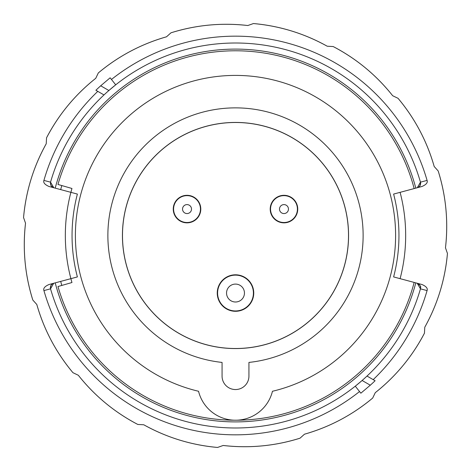 <?xml version="1.0" encoding="UTF-8"?>
<svg xmlns="http://www.w3.org/2000/svg" width="471" height="471" viewBox="0 0 471 471"><rect width="100%" height="100%" fill="white"/><g stroke="black" fill="none" stroke-linecap="round" stroke-linejoin="round"><path stroke-width="0.71" d="M46.223 143.779L46.547 137.815A184.084 184.084 -43.9 0 1 95.731 78.327L98.315 72.946A184.084 184.084 -21.4 0 1 166.516 36.803L170.961 32.817A184.084 184.084 1.1 0 1 247.805 25.528L253.439 23.55A184.084 184.084 23.6 0 1 327.221 46.223L333.185 46.547A184.084 184.084 46.1 0 1 392.673 95.731L398.054 98.315A184.084 184.084 68.6 0 1 434.197 166.516L438.183 170.961A184.084 184.084 91.1 0 1 445.472 247.805L447.45 253.439A184.084 184.084 113.6 0 1 424.777 327.221L424.453 333.185A184.084 184.084 136.1 0 1 375.269 392.673L372.685 398.054A184.084 184.084 158.6 0 1 304.484 434.197L300.039 438.183A184.084 184.084 -178.9 0 1 223.195 445.472L217.561 447.45A184.084 184.084 -156.4 0 1 143.779 424.777L137.815 424.453A184.084 184.084 -133.9 0 1 78.327 375.269L72.94 372.685A184.084 184.084 -111.4 0 1 36.803 304.484L32.817 300.039A184.084 184.084 -88.9 0 1 25.528 223.195L23.55 217.561A184.084 184.084 -66.4 0 1 46.223 143.779L46.223 143.779C33.453 166.775 25.899 191.367 23.55 217.561C25.899 191.367 33.453 166.775 46.223 143.779M373.203 379.638A199.345 199.345 0 0 0 427.079 290.583C427.903 288.405 426.237 286.397 422.075 284.549L400.103 278.661A170.172 170.172 0 0 0 400.103 192.339L422.075 186.451C426.237 184.608 427.903 182.595 427.079 180.417A199.345 199.345 0 0 0 111.456 79.458M97.797 91.362A199.345 199.345 0 0 0 43.921 180.417C43.096 182.595 44.763 184.603 48.925 186.451L70.897 192.339A170.172 170.172 0 0 0 70.897 278.661L48.925 284.549C44.763 286.392 43.096 288.405 43.921 290.583A199.345 199.345 0 0 0 359.544 391.542M166.516 36.803L166.516 36.803C141.229 44.033 118.498 56.078 98.315 72.946C118.498 56.078 141.229 44.033 166.516 36.803M327.221 46.223L327.221 46.223C304.225 33.453 279.633 25.899 253.439 23.55C279.633 25.899 304.225 33.453 327.221 46.223M434.197 166.516L434.197 166.516C426.967 141.229 414.922 118.498 398.054 98.315C414.922 118.498 426.967 141.229 434.197 166.516M445.472 247.805L445.472 247.805C448.469 221.676 446.037 196.06 438.183 170.961M424.777 327.221L424.777 327.221C437.547 304.225 445.101 279.633 447.45 253.439C445.101 279.633 437.547 304.225 424.777 327.221M304.484 434.197L304.484 434.197C329.771 426.967 352.502 414.922 372.685 398.054C352.502 414.922 329.771 426.967 304.484 434.197M143.779 424.777L143.779 424.777C166.775 437.547 191.367 445.101 217.561 447.45C191.367 445.101 166.775 437.547 143.779 424.777M72.94 372.685C56.078 352.502 44.033 329.771 36.803 304.484L36.803 304.484C44.033 329.771 56.078 352.502 72.94 372.685L72.822 372.543M25.528 223.195L25.528 223.195C22.531 249.324 24.963 274.94 32.817 300.039C24.963 274.94 22.531 249.324 25.528 223.195M61.807 285.438A180.734 180.734 0 0 1 60.694 281.393M60.694 189.607A180.734 180.734 0 0 1 61.807 185.562M43.921 180.417L50.656 182.189A4.48 4.474 105 0 0 53.8 187.758L50.538 182.165A192.498 192.498 0 0 1 420.462 182.171L417.294 187.735A4.48 4.474 -105 0 0 420.432 182.165L420.591 183.142M427.079 290.583L420.462 288.835L417.2 283.242A4.48 4.474 -75 0 1 420.344 288.811L420.456 288.841A192.498 192.498 0 0 1 50.538 288.829L50.568 288.835A4.48 4.474 75 0 1 53.706 283.265L50.538 288.829L43.921 290.583M50.409 287.858L50.568 288.835M50.656 182.189L50.503 183.39M100.706 85.793L110.143 77.803L115.713 84.815L108.878 90.509A192.498 192.498 0 0 0 103.985 94.936L95.896 90.261A201.453 201.453 0 0 1 100.706 85.793L108.878 90.509M427.079 180.417L420.432 182.165M400.103 192.339L393.615 194.076L400.103 192.339M393.691 276.63L393.615 276.924L400.103 278.661L393.615 276.924A163.455 163.455 0 0 0 393.615 194.076M420.497 287.61L420.344 288.811M362.122 380.491A192.498 192.498 0 0 0 367.015 376.064L375.104 380.739A201.453 201.453 0 0 1 370.294 385.207L362.122 380.491L355.287 386.185L360.857 393.197L370.294 385.207M77.385 276.924L70.897 278.661L77.385 276.924A163.455 163.455 0 0 1 77.385 194.076L70.897 192.339L77.385 194.076L77.309 194.37M77.173 276.118L76.944 275.205M76.308 198.426L76.608 197.166M76.643 197.002L77.191 194.806M393.827 194.882L394.062 195.806M394.692 272.574L394.392 273.834M394.357 273.998L393.809 276.194M272.456 391.271A38.063 38.063 0 0 1 198.544 391.271A160.093 160.093 0 0 1 235.5 75.407A160.093 160.093 0 0 1 272.456 391.271M337.43 158.692A127.629 127.629 0 0 1 248.935 362.417L248.935 376.111A13.435 13.435 0 0 1 224.773 384.201A13.435 13.435 0 0 1 222.065 376.111L222.065 362.417A127.629 127.629 0 0 1 158.692 133.57A127.629 127.629 0 0 1 337.43 158.692M145.198 303.548A113.075 113.075 0 0 0 303.548 325.802A113.075 113.075 0 0 0 325.802 167.452A113.075 113.075 0 0 0 167.452 145.198A113.075 113.075 0 0 0 145.198 303.548M70.897 192.339A170.172 170.172 0 0 1 71.957 188.477L57.968 184.455A184.726 184.726 0 0 1 414.162 188.571M414.162 282.429A184.726 184.726 0 0 1 57.968 286.545L71.957 282.523A170.172 170.172 0 0 1 70.897 278.661M152.18 159.151A113.011 113.011 0 0 1 311.849 152.18A113.011 113.011 0 0 1 318.82 311.849A113.011 113.011 0 0 1 159.151 318.82A113.011 113.011 0 0 1 152.18 159.151M223.172 306.497A18.251 18.251 0 0 0 248.953 305.373A18.251 18.251 0 0 0 247.828 279.591A18.251 18.251 0 0 0 222.047 280.716A18.251 18.251 0 0 0 223.172 306.497M274.675 219.233A13.771 13.771 0 0 0 294.128 218.379A13.771 13.771 0 0 0 293.28 198.927A13.771 13.771 0 0 0 273.828 199.775A13.771 13.771 0 0 0 274.675 219.233M177.72 219.233A13.771 13.771 0 0 0 197.172 218.379A13.771 13.771 0 0 0 196.325 198.927A13.771 13.771 0 0 0 176.872 199.775A13.771 13.771 0 0 0 177.72 219.233M270.542 209.077A13.435 13.435 0 0 1 283.978 195.642A13.435 13.435 0 0 1 297.413 209.077A13.435 13.435 46 0 1 283.978 222.512A13.435 13.435 46 0 1 270.542 209.077A13.435 13.435 0 0 1 283.978 195.642A13.435 13.435 0 0 1 297.413 209.077M173.587 209.077A13.435 13.435 -134 0 1 187.022 195.642A13.435 13.435 -134 0 1 200.458 209.077A13.435 13.435 0 0 1 187.022 222.512A13.435 13.435 0 0 1 173.587 209.077A13.435 13.435 -134 0 1 187.022 195.642A13.435 13.435 -134 0 1 200.458 209.077M217.59 293.044A17.91 17.91 -5.9 0 1 235.5 275.129A17.91 17.91 -5.9 0 1 253.41 293.044A17.91 17.91 171.9 0 1 235.5 310.954A17.91 17.91 171.9 0 1 217.59 293.044A17.91 17.91 -5.9 0 1 235.5 275.129A17.91 17.91 -5.9 0 1 253.41 293.044M55.201 282.865A186.422 186.422 0 0 0 415.799 282.865M415.799 188.135A186.422 186.422 0 0 0 55.201 188.135M279.497 209.077A4.48 4.48 0 0 1 283.978 204.602A4.48 4.48 0 0 1 288.458 209.077A4.48 4.48 46 0 1 283.978 213.557A4.48 4.48 46 0 1 279.497 209.077M182.542 209.077A4.48 4.48 -134 0 1 187.022 204.602A4.48 4.48 -134 0 1 191.503 209.077A4.48 4.48 0 0 1 187.022 213.557A4.48 4.48 0 0 1 182.542 209.077M226.545 293.044A8.955 8.955 -5.9 0 1 235.5 284.09A8.955 8.955 -5.9 0 1 244.455 293.044A8.955 8.955 171.9 0 1 235.5 301.999A8.955 8.955 171.9 0 1 226.545 293.044M95.731 78.327C75.136 94.683 58.74 114.512 46.547 137.815M247.805 25.528C221.676 22.531 196.06 24.963 170.961 32.817M392.673 95.731C376.317 75.136 356.488 58.74 333.185 46.547M375.269 392.673C395.864 376.317 412.26 356.488 424.453 333.185M223.195 445.472C249.324 448.469 274.94 446.037 300.039 438.183M78.327 375.269C94.683 395.864 114.512 412.26 137.815 424.453M52.475 283.807L51.045 285.267L50.403 287.893M52.923 187.417L50.939 185.397L50.485 183.354M418.401 187.27L419.955 185.733L420.597 183.107M420.515 287.646L420.485 287.846C421.315 286.821 420.226 285.285 417.2 283.242"/></g></svg>
